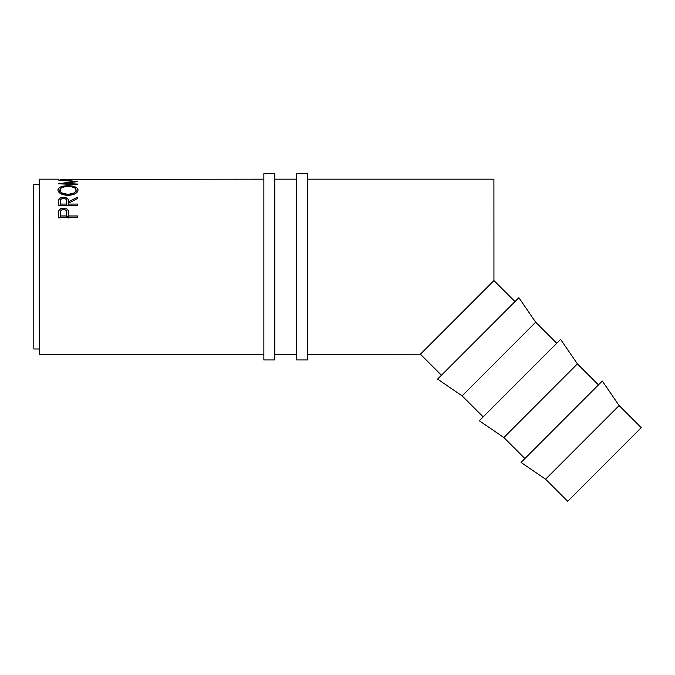 <?xml version="1.0" encoding="UTF-8"?>
<svg xmlns="http://www.w3.org/2000/svg" width="675" height="675" viewBox="0 0 675 675"><rect width="100%" height="100%" fill="white"/><g stroke="black" fill="none" stroke-linecap="round" stroke-linejoin="round"><path stroke-width="1.01" d="M33.784 318.862L33.767 266.819L33.809 348.992L39.285 348.992L39.285 354.468L263.858 354.316L39.285 354.468L39.226 179.17L39.285 354.468L39.226 184.646L39.285 348.992L33.809 348.992L33.75 184.646L33.784 318.862M619.127 405.565L641.25 427.655L567.7 501.306L641.25 427.655L619.127 405.565L545.577 479.216L567.7 501.306L545.577 479.216L619.127 405.565L602.319 381.038L521.024 462.434L545.577 479.216L521.024 462.434L602.319 381.038M503.854 437.543L524.897 458.561L503.854 437.543L577.403 363.892L503.854 437.543L479.301 420.77L503.854 437.543M598.447 384.91L577.403 363.892L560.587 339.365L479.301 420.77L560.587 339.365L577.403 363.892L598.447 384.91M462.13 395.879L483.173 416.888L462.13 395.879L535.68 322.228L462.13 395.879L437.577 379.097L462.13 395.879M535.68 322.228L556.723 343.246L535.68 322.228L518.864 297.7L437.577 379.097L518.864 297.7M436.396 338.192L420.398 354.206L307.69 354.282L420.398 354.206L441.442 375.224L420.398 354.206L493.948 280.555L493.914 179.17L307.69 179.17L493.914 179.17L493.948 280.564L514.991 301.573L493.931 280.581M58.404 179.17L39.226 179.17L39.226 184.646L33.75 184.646L33.767 266.819L33.75 184.646L39.226 184.646L39.226 179.17L58.404 179.17M77.574 179.364L263.858 179.17L77.574 179.364M75.608 179.263L68.234 179.364L75.608 179.263M66.268 179.263L60.37 179.364L66.268 179.263M274.818 354.308L296.73 354.291L274.818 354.308M296.73 179.17L274.818 179.17L296.73 179.17M77.574 217.409L58.404 217.409L58.953 210.313L61.147 208.524L63.543 208.136L66.698 208.879L67.795 209.841L68.538 211.562L68.723 215.992L77.574 216L77.574 217.409L77.574 216L68.723 215.992L68.411 211.03C67.719 209.132 66.099 208.17 63.543 208.136C61.045 208.178 59.425 209.098 58.691 210.912L58.404 217.409L77.574 217.409L77.574 216L77.574 217.409M77.574 184.047L77.574 184.629L58.404 183.786L74.132 181.533L58.404 180.031L77.574 179.71L63.779 180.174L77.574 181.575L63.745 183.457L77.574 184.047L63.745 183.457L77.574 181.575L63.779 180.174L77.574 179.71L58.404 180.031L74.132 181.533L58.404 183.786L77.574 184.629L77.574 184.047M77.574 205.276L58.404 205.276L58.666 199.724L60.387 197.944L63.104 197.311L65.88 197.623L68.217 199.302L68.723 201.656L77.574 197.159L77.574 198.467L68.723 203.091L68.723 204.061L77.574 204.061L77.574 205.276L77.574 204.061L68.723 204.061L68.723 203.091L77.574 198.467L77.574 197.159L68.723 201.656C68.977 199.057 67.247 197.615 63.526 197.303C60.969 197.362 59.349 198.163 58.666 199.724L58.404 205.276L77.574 205.276L77.574 204.061L77.574 205.276M57.957 190.586L58.607 188.291L60.784 186.874L66.985 185.718L75.111 186.848L77.338 188.241L78.064 190.029L77.363 191.97L75.195 193.725L69.069 195.379L62.446 194.476L58.683 192.046L57.957 190.586M75.608 179.314L77.574 179.314L75.608 179.364M66.268 179.314L68.234 179.314L66.268 179.356M58.691 217.898L58.691 210.912L58.691 217.898M63.543 209.427L63.543 208.136L63.543 209.427C66.057 209.841 67.137 211.132 66.8 213.3L66.758 217.409L66.758 215.992L60.37 215.992L60.37 213.182C60.033 211.072 61.096 209.815 63.551 209.427L61.982 209.756L60.573 211.25L60.37 217.409L60.37 213.182L60.37 217.409L60.37 215.992L66.758 215.992L66.8 213.3L66.8 217.409L66.58 211.317L65.821 210.17L63.551 209.427M66.8 216.177L68.124 217.409M68.411 218.008L68.411 211.03L68.411 218.008M68.723 217.409L68.723 214.886L68.723 217.409M68.158 217.468L66.698 216.127M74.132 181.997L74.132 181.533L74.132 181.997M63.745 184.013L63.745 183.457L63.745 184.013M58.666 205.276L58.666 199.724L58.666 205.276M63.526 198.366L63.526 197.303L63.526 198.366C66.049 198.72 67.137 199.817 66.783 201.665L66.758 205.276L66.758 204.061L60.37 204.061L60.37 201.606C60.008 199.792 61.062 198.712 63.526 198.366L61.298 198.998L60.564 199.952L60.37 205.276L60.37 201.606L60.37 205.276L60.37 204.061L66.758 204.061L66.783 201.665L66.783 205.276L66.563 199.977L65.812 199.007L63.526 198.366M68.723 205.276L68.723 201.656L68.723 205.276M77.574 197.159L77.574 198.467L77.574 197.159M67.981 185.701L67.981 186.368L67.981 185.701C61.763 185.802 58.404 187.27 57.907 190.105C58.531 193.236 61.914 194.999 68.074 195.404C74.225 194.948 77.558 193.16 78.064 190.029C77.482 187.237 74.115 185.794 67.981 185.701M68.065 194.425L68.065 195.404L68.065 194.425C63.053 194.071 60.32 192.62 59.872 190.063C60.277 187.734 62.977 186.502 67.981 186.368C73.018 186.494 75.727 187.726 76.098 190.063C75.71 192.603 73.035 194.054 68.065 194.425L73.803 193.058L75.532 191.641L76.098 190.063L76.098 193.151L76.064 189.675L74.798 187.928L71.153 186.612L67.162 186.384L62.184 187.388L60.48 188.587L59.872 193.151L59.872 190.063L60.497 191.641L62.243 193.075L68.065 194.425M432.363 342.233L493.948 280.555M33.75 214.777L33.767 266.819L33.75 214.777M263.858 359.952L274.818 359.952L274.818 173.694L263.858 173.694L263.858 359.952L263.858 173.694L274.818 173.694L274.818 359.952L263.858 359.952M296.73 359.952L307.69 359.952L307.69 173.694L296.73 173.694L296.73 359.952L296.73 173.694L307.69 173.694L307.69 359.952L296.73 359.952M66.8 217.409L66.8 213.292M66.783 205.276L66.783 201.656"/></g></svg>
